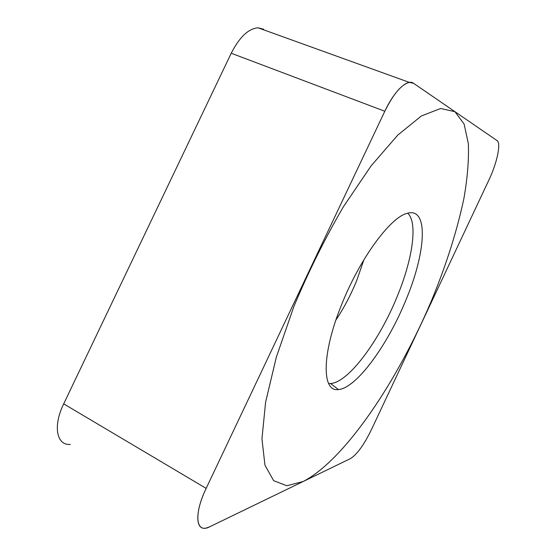 <?xml version="1.0" encoding="UTF-8"?>
<svg xmlns="http://www.w3.org/2000/svg" width="556" height="556" viewBox="0 0 556 556"><rect width="100%" height="100%" fill="white"/><g stroke="black" fill="none" stroke-linecap="round" stroke-linejoin="round"><path stroke-width="0.83" d="M384.822 111.249C394.392 90.753 407.423 78.507 413.532 83.282L497.05 140.585C501.31 143.073 497.001 163.13 488.946 179.935L371.352 429.795C363.944 444.911 356.994 454.502 350.495 458.582L209.82 526.727L350.495 458.582C356.994 454.502 363.944 444.911 371.352 429.795L488.946 179.935C497.001 163.13 501.31 143.073 497.05 140.585L413.532 83.282L409.348 82.392C401.661 84.213 393.488 93.832 384.822 111.249L206.165 488.383C194.551 512.417 195.378 531.334 206.672 527.901L209.82 526.727C196.004 534.205 193.3 514.919 206.165 488.383L384.822 111.249L231.226 53.244C239.49 37.099 248.435 28.613 258.053 27.8L263.613 29.232M341.829 304.111C359.982 258.443 390.437 217.361 406.902 213.414C429.343 206.318 425.861 253.175 405.574 300.845C387.386 345.366 356.382 388.206 338.437 389.547C321.778 392.501 321.34 354.096 341.829 304.111M70.327 444.418C56.601 445.662 52.744 426.125 63.69 403.858L231.226 53.244M328.596 383.494L330.549 383.529C348.501 382.556 379.178 340.786 396.928 297.133C412.378 260.145 418.182 222.97 407.729 213.184M431.984 299.496C446.398 264.378 457.025 230.782 463.864 198.707C467.457 178.247 468.958 159.926 468.367 143.761L464.107 124.023L454.926 111.686L440.623 108.489L421.351 115.975L397.769 135.101L371.158 165.806L343.42 206.714C325.058 238.253 308.538 271.536 293.86 306.565L276.367 357.028L265.608 402.176L261.945 438.851L264.955 465.205L273.663 480.697L286.861 485.756L303.277 481.454C345.568 459.395 398.284 379.637 431.984 299.496M206.165 488.383L63.69 403.858M363.909 259.742L356.73 280.502C350.899 294.791 343.969 307.948 335.928 319.978M409.348 82.392L258.053 27.8M330.549 383.529L338.437 389.547"/></g></svg>
